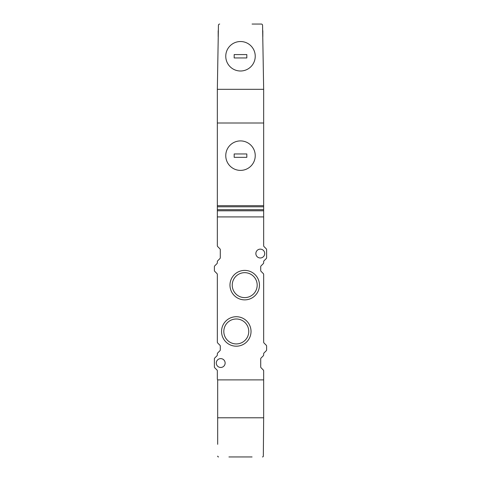 <?xml version="1.0" encoding="UTF-8"?>
<svg xmlns="http://www.w3.org/2000/svg" width="481" height="481" viewBox="0 0 481 481"><rect width="100%" height="100%" fill="white"/><g stroke="black" fill="none" stroke-linecap="round" stroke-linejoin="round"><path stroke-width="0.72" d="M252.08 24.05L261.303 24.05A1.263 1.263 0 0 1 262.566 25.295L263.66 89.322L217.34 89.322L218.242 36.682M218.332 31.211L218.182 31.211A2.946 2.946 0 0 1 218.35 30.225L217.34 89.31A1.263 1.263 0 0 0 217.34 89.334L217.34 123.01L263.66 123.01L263.66 89.322L217.34 89.322A1.263 1.263 0 0 0 217.34 89.322M263.66 205.7L263.66 123.01L217.34 123.01L217.34 205.7L263.66 205.7L263.66 206.794L217.34 206.794L217.34 205.7M217.34 216.919L263.66 216.919L263.66 245.713A1.263 1.263 0 0 0 264.033 246.609L266.24 248.815A1.263 1.263 0 0 1 266.606 249.705L266.606 257.696A1.263 1.263 0 0 1 266.24 258.586L264.033 260.792A1.263 1.263 0 0 0 263.66 261.688L263.66 262.746A1.263 1.263 0 0 1 263.293 263.642L261.081 265.849A1.263 1.263 0 0 0 260.714 266.739L260.714 270.478A1.263 1.263 0 0 0 261.081 271.368L263.293 273.581A1.263 1.263 0 0 1 263.66 274.471L263.66 342.123A1.263 1.263 0 0 0 264.033 343.019L266.24 345.226A1.263 1.263 0 0 1 266.606 346.122L266.606 349.855A1.263 1.263 0 0 1 266.24 350.751L264.033 352.958A1.263 1.263 0 0 0 263.66 353.848L263.66 354.912A1.263 1.263 0 0 1 263.293 355.802L261.081 358.008A1.263 1.263 0 0 0 260.714 358.904L260.714 366.889A1.263 1.263 0 0 0 261.081 367.785L263.293 369.991A1.263 1.263 0 0 1 263.66 370.881L263.66 379.882A1.263 1.263 0 0 1 263.66 379.888L217.677 379.888A1.263 1.263 0 0 1 217.34 379.028L217.34 370.881A1.263 1.263 0 0 0 216.967 369.991L214.76 367.785A1.263 1.263 0 0 1 214.394 366.889L214.394 358.904A1.263 1.263 0 0 1 214.76 358.008L216.967 355.802A1.263 1.263 0 0 0 217.34 354.912L217.34 353.848A1.263 1.263 0 0 1 217.707 352.958L219.919 350.751A1.263 1.263 0 0 0 220.286 349.855L220.286 346.122A1.263 1.263 0 0 0 219.919 345.226L217.707 343.019A1.263 1.263 0 0 1 217.34 342.123L217.34 274.471A1.263 1.263 0 0 0 216.967 273.581L214.76 271.368A1.263 1.263 0 0 1 214.394 270.478L214.394 266.739A1.263 1.263 0 0 1 214.76 265.849L216.967 263.642A1.263 1.263 0 0 0 217.34 262.746L217.34 261.688A1.263 1.263 0 0 1 217.707 260.792L219.919 258.586A1.263 1.263 0 0 0 220.286 257.696L220.286 249.705A1.263 1.263 0 0 0 219.919 248.815L217.707 246.609A1.263 1.263 0 0 1 217.34 245.713L217.34 216.919L263.66 216.919L263.66 210.786L217.34 210.786L217.34 216.919M217.34 210.786L217.34 206.794M217.34 209.692L263.66 209.692L263.66 206.794M263.66 209.692L263.66 210.786M240.5 140.909A14.737 14.737 0 0 1 255.237 155.646A14.737 14.737 0 0 1 240.5 170.388A14.737 14.737 0 0 1 225.763 155.646A14.737 14.737 0 0 1 240.5 140.909M246.819 153.962L246.819 157.329L234.181 157.329L234.181 153.962L246.819 153.962M260.293 249.134A4.419 4.419 0 0 0 255.868 253.553A4.419 4.419 0 0 0 260.293 257.978A4.419 4.419 0 0 0 264.712 253.553A4.419 4.419 0 0 0 260.293 249.134M220.707 358.622A4.419 4.419 0 0 0 216.288 363.041A4.419 4.419 0 0 0 220.707 367.466A4.419 4.419 0 0 0 225.132 363.041A4.419 4.419 0 0 0 220.707 358.622M244.709 270.4A14.737 14.737 0 0 0 229.972 285.137A14.737 14.737 0 0 0 244.709 299.873A14.737 14.737 0 0 0 259.451 285.137A14.737 14.737 0 0 0 244.709 270.4M244.709 272.667A12.476 12.476 0 0 0 232.239 285.137A12.476 12.476 0 0 0 244.709 297.613A12.476 12.476 0 0 0 257.185 285.137A12.476 12.476 0 0 0 244.709 272.667M236.291 318.987A12.476 12.476 0 0 0 223.815 331.457A12.476 12.476 0 0 0 236.291 343.933A12.476 12.476 0 0 0 248.761 331.457A12.476 12.476 0 0 0 236.291 318.987M251.028 331.457A14.737 14.737 0 0 0 236.291 316.72A14.737 14.737 0 0 0 221.549 331.457A14.737 14.737 0 0 0 236.291 346.2A14.737 14.737 0 0 0 251.028 331.457M262.566 25.295L262.65 30.225A2.946 2.946 0 0 1 262.818 31.211L262.668 31.211M219.697 24.05A1.263 1.263 0 0 0 218.434 25.295L218.35 30.225M240.5 41.528A14.737 14.737 0 0 1 255.237 56.265A14.737 14.737 0 0 1 240.5 71.002A14.737 14.737 0 0 1 225.763 56.265A14.737 14.737 0 0 1 240.5 41.528M246.819 54.581L246.819 57.948L234.181 57.948L234.181 54.581L246.819 54.581M217.677 444.318L217.677 417.785L263.66 417.785A1.263 1.263 0 0 0 263.66 417.785L263.329 456.114A0.842 0.842 0 0 1 262.488 456.95L263.065 456.722M252.08 456.95L228.92 456.95M217.677 456.108A0.842 0.842 0 0 0 218.518 456.95L217.935 456.716M263.329 456.114L263.432 444.318M263.66 417.785L263.66 379.888L217.677 379.888L217.677 417.785L263.66 417.785M218.182 31.211L218.182 36.682M262.818 36.682L262.818 31.211"/></g></svg>
